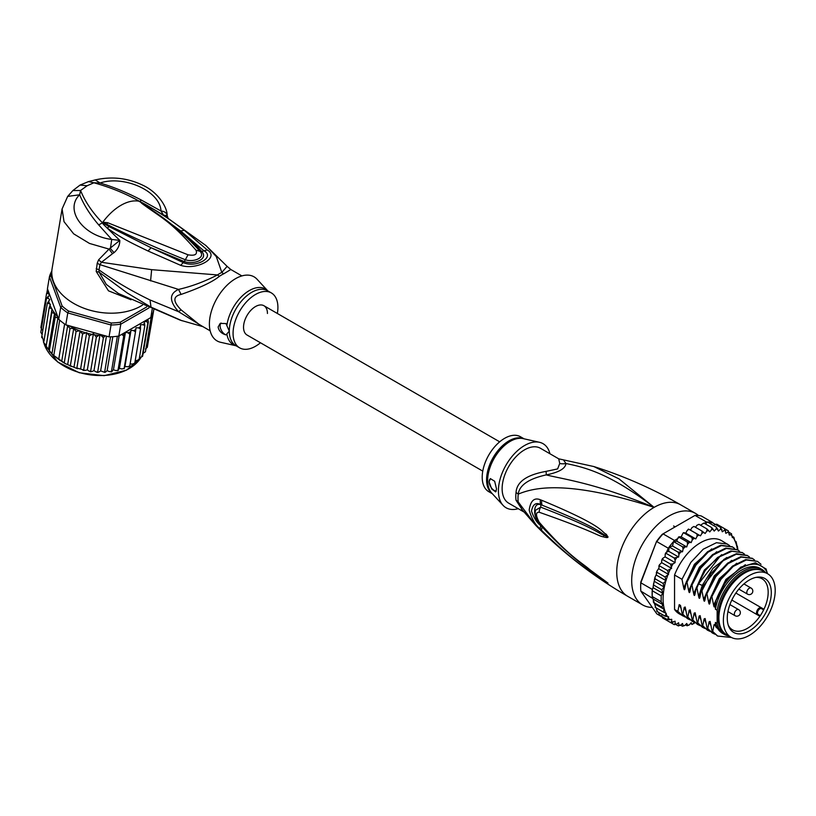 <?xml version="1.0" encoding="UTF-8"?>
<svg xmlns="http://www.w3.org/2000/svg" width="816" height="816" viewBox="0 0 816 816"><rect width="100%" height="100%" fill="white"/><g stroke="black" fill="none" stroke-linecap="round" stroke-linejoin="round"><path stroke-width="1.22" d="M775.2 590.509A36.638 21.155 120 0 0 767.611 573.74A36.638 21.155 120 0 0 740.428 582.471A36.638 21.155 120 0 0 723.476 617.763A36.638 21.155 120 0 0 723.374 620.425A36.638 21.155 120 0 0 730.963 637.204A36.638 21.155 120 0 0 758.156 628.473A36.638 21.155 120 0 0 775.098 593.171A36.638 21.155 120 0 0 775.2 590.509M730.963 637.204L726.485 634.613A36.638 21.155 -60 0 1 718.896 617.845A36.638 21.155 -60 0 1 718.988 615.172A36.638 21.155 -60 0 1 735.94 579.88A36.638 21.155 -60 0 1 763.123 571.149L767.611 573.74M764.857 614.458A31.141 17.972 120 0 0 766.153 612.071A31.141 17.972 120 0 0 757.146 577.187A31.141 17.972 120 0 0 733.717 596.486A31.141 17.972 120 0 0 732.421 598.862A31.141 17.972 120 0 0 728.719 626.413A31.141 17.972 120 0 0 764.857 614.458M758.176 614.468L760.277 615.682A29.509 17.034 120 0 0 762.052 612.836A29.509 17.034 120 0 0 763.276 610.582A29.509 17.034 120 0 0 763.633 609.889L761.522 608.665A3.346 1.928 120 0 0 758.248 610.47A3.346 1.928 120 0 0 758.033 614.366A3.346 1.928 120 0 0 758.176 614.468A0.704 0.581 119.8 0 1 757.319 614.785L731.83 600.066L759.39 615.978L760.277 615.682A29.509 17.034 -60 0 1 732.544 629.87A29.509 17.034 -60 0 1 728.29 625.24M755.912 577.402A29.509 17.034 -60 0 1 762.052 578.768A29.509 17.034 -60 0 1 763.633 609.889L763.439 608.96L761.379 607.767A4.049 2.336 120 0 0 757.411 609.96A4.049 2.336 120 0 0 757.156 614.672L757.156 614.672A4.049 2.336 120 0 0 757.319 614.785M516.049 492.548A14.096 6.834 6.9 0 1 518.252 494.129A32.171 18.574 120 0 0 517.997 498.586A32.171 18.574 120 0 0 518.252 501.983L521.812 509.408L535.704 525.331L518.252 501.983A14.096 9.262 -8.1 0 0 516.049 500.279A31.712 18.309 -60 0 1 515.794 496.934A31.712 18.309 -60 0 1 515.794 496.556A31.712 18.309 -60 0 1 516.049 492.548C516.661 481.919 526.677 474.861 546.088 471.373L557.624 468.925L559.735 463.488L558.725 458.827L593.864 466.558C623.954 476.065 652.851 488.794 680.544 504.757A52.846 30.518 120 0 0 654.116 507.368L619.069 478.931L593.864 466.558M523.678 511.836L508.705 503.186A31.712 18.309 120 0 1 502.136 488.672A31.712 18.309 -60 0 1 524.566 449.83A31.712 18.309 -60 0 1 540.416 448.259L558.725 458.827M652.28 607.4A52.846 30.518 -60 0 1 642.641 604.921A52.846 30.518 -60 0 1 631.696 580.727A52.846 30.518 120 0 1 654.769 527.544A52.846 30.518 120 0 1 695.487 513.386A52.846 30.518 120 0 1 698.394 515.477M535.704 525.331C562.887 552.86 593.548 576.514 627.688 596.292A52.846 30.518 -60 0 1 616.743 572.098A52.846 30.518 120 0 1 654.116 507.368C594.813 482.99 565.121 479.604 546.21 474.902C528.707 478.778 519.384 485.194 518.252 494.129C535.123 486.999 568.783 480.165 654.116 507.368C610.521 473.892 585.98 467.568 565.937 463.508L563.856 460.438M541.855 500.33C605.992 527.024 600.576 531.624 606.268 534.256L607.971 536.979C608.083 537.764 606.563 537.734 603.442 536.877C597.608 535.867 594.986 531.838 539.243 512.264C535.602 512.091 535.602 515.426 539.243 522.281C569.537 557.022 581.349 562.204 589.835 569.69L607.971 583.073L596.282 575.902C588.336 569.629 577.391 565.08 541.855 530.614L540.467 529.207C535.582 525.443 531.818 519.068 529.176 510.102C530.553 500.677 534.327 497.25 540.467 499.81L541.855 500.33A7.048 5.263 112.9 0 0 542.212 505.226C604.136 530.165 600.107 533.491 605.656 535.378L607.747 536.908L603.952 535.265C598.281 533.47 597.047 528.86 540.733 507.164L535.612 510.184C534.419 513.825 535.765 518.354 539.662 523.76L539.662 523.76C553.768 539.988 569.191 554.401 585.949 567.008L603.85 580.084A7.048 3.101 125.4 0 0 603.932 580.135L595.445 574.26C587.602 567.538 576.28 562.663 542.222 527.095L540.865 525.718C537.03 522.985 533.909 518.109 531.502 511.091C532.848 504.247 535.969 502.095 540.865 504.655L542.212 505.226L540.916 504.757C532.43 501.422 532.726 518.67 540.916 525.616L542.222 527.095A7.048 3.478 -44.8 0 0 541.855 530.614M540.467 499.81A7.048 5.284 112.9 0 0 540.865 504.655L540.733 507.164A7.048 5.569 -68 0 0 539.243 512.264M606.268 534.256A7.048 4.019 132.8 0 0 605.656 535.378L607.716 536.857A7.048 1.306 176.7 0 1 607.991 536.795M607.971 536.979L603.952 535.265A7.048 4.488 -71.8 0 0 603.442 536.877M539.243 522.281A7.048 3.386 139.7 0 0 539.662 523.76M603.422 579.584A7.048 3.101 125.4 0 0 603.85 580.084L605.023 580.921M607.971 583.073A7.048 6.293 147.2 0 1 607.747 582.91L604.829 580.778M607.991 583.124A7.048 6.956 -159.7 0 1 607.716 582.899L605.635 581.492A7.048 5.039 -59.7 0 0 606.247 582.298M540.467 529.207A7.048 3.468 -44.5 0 1 540.865 525.718L541.039 525.371M559.735 463.488A14.096 13.046 3.4 0 0 565.937 463.508C565.468 468.568 558.889 472.362 546.21 474.902A14.096 1.571 78.6 0 0 546.088 471.373M523.158 511.173L516.049 500.279M539.498 442.303L523.097 438.6A31.926 18.431 120 0 0 510.52 441.191A31.926 18.431 120 0 0 510.214 441.374A31.926 18.431 120 0 0 490.202 466.915A31.926 18.431 120 0 0 491.681 493.017L503.084 505.369A36.995 21.359 120 0 1 501.381 475.116A36.995 21.359 120 0 1 524.566 445.516A36.995 21.359 -60 0 1 539.498 442.303A36.995 21.359 -60 0 1 549.943 453.767M503.084 505.369A36.995 21.359 120 0 0 518.231 508.684M489.059 481.838L490.426 478.666L494.659 481.246L496.536 489.029L495.689 491.905L491.752 489.029L489.059 481.838M524.056 438.814L520.486 436.754A31.712 18.309 -60 0 0 504.635 438.325A31.712 18.309 120 0 0 483.919 466.273A31.712 18.309 120 0 0 488.774 491.681L492.344 493.741M490.528 478.615A7.048 4.07 -120 0 0 489.182 481.766A7.048 4.07 -120 0 0 496.271 491.079M718.896 617.253A35.231 20.339 -60 0 1 718.896 616.692A35.231 20.339 -60 0 1 743.804 573.536L743.804 573.536A35.231 20.339 -60 0 1 744.304 573.26M728.78 635.939A37.526 21.665 -60 0 1 724.302 634.369A37.526 21.665 -60 0 1 717.152 623.434L715.408 622.424A37.526 21.665 -60 0 0 722.558 633.369L724.302 634.369M761.818 569.374A37.526 21.665 -60 0 0 743.06 571.231A37.526 21.665 -60 0 0 717.152 610.235L715.408 609.226A37.526 21.665 -60 0 1 741.316 570.231A37.526 21.665 -60 0 1 760.084 568.375L761.818 569.374A37.526 21.665 -60 0 1 765.428 572.475M767.224 573.515L766.142 569.027L755.422 562.775L740.765 567.12L726.271 580.859L716.152 600.178L714.796 606.237M767.224 572.475A40.168 23.195 120 0 0 741.316 568.069A40.168 23.195 120 0 0 716.152 600.178M695.773 538.907L685.807 533.154L687.133 530.492L688.969 529.288L700.454 535.847L696.956 533.939L697.099 536.245L695.773 538.907L691.978 537.571L692.264 539.906L691.172 542.62L687.123 541.865L687.572 544.201L686.725 546.934L682.492 546.761L683.104 549.076L682.523 551.759L678.147 552.167L678.932 554.421L678.616 557.022L674.159 558.001L675.128 560.164L675.087 562.632L672.976 563.897L670.609 564.142L671.609 568.375L667.559 570.506L668.559 574.423L665.05 576.973L666.05 580.686L663.133 583.44L664.091 586.99L661.827 589.784L662.633 593.171L661.174 595.904L661.174 601.708L662.796 604.585L661.827 607.073L664.255 609.379L663.133 611.918L666.264 613.377L665.05 616.162L668.651 616.845L667.559 619.732L671.731 619.324L671.66 621.415L670.609 622.567L675.087 621.221L675.128 623.628L674.159 624.617L676.515 624.23L678.616 622.751L678.932 624.985L678.147 625.841L680.462 625.28L682.523 623.506L683.104 625.515L682.492 626.229L684.757 625.505L686.725 623.475L687.572 625.219L687.123 625.77L689.316 624.903L691.172 622.649L691.978 624.475L694.691 622.598M663.133 611.918L655.156 607.318L655.707 607.379L652.208 596.527A54.264 31.324 -60 0 1 652.127 593.671A54.264 31.324 -60 0 1 652.208 590.733L661.174 595.904M652.29 589.427A54.264 31.324 120 0 0 652.208 590.733L652.678 588.438L652.29 589.427L640.835 582.808L640.805 582.022L656.574 541.396A52.846 30.518 -60 0 1 662.266 534.307L695.018 515.406A54.264 31.324 -60 0 1 701.25 515.957L712.705 522.577A54.264 31.324 120 0 0 711.807 522.383A54.264 31.324 120 0 0 707.462 521.995A54.264 31.324 120 0 0 706.472 522.016L704.279 523.291M661.847 616.763L656.819 613.856L640.835 591.11A54.264 31.324 -60 0 1 640.662 587.061A54.264 31.324 -60 0 1 640.835 582.808L656.574 541.396M640.662 587.061L640.662 585.908A52.846 30.518 -60 0 1 640.805 582.022M668.273 548.23L656.819 541.61A54.264 31.324 -60 0 1 663.051 533.858L674.506 540.478A54.264 31.324 120 0 0 673.526 541.589A54.264 31.324 120 0 0 669.171 546.995A54.264 31.324 120 0 0 668.273 548.23L666.55 552.208M695.018 515.406L706.472 522.016M640.835 591.11L652.831 598.485M652.208 590.733L652.208 596.527A54.264 31.324 120 0 0 652.29 597.73M713.092 523.117L712.705 522.577M737.97 550.117L737.368 546.22M680.799 536.846L679.351 536.765M678.82 536.846L678.167 537.479L679.157 537.265L677.525 538.733L674.506 540.478M677.525 538.733L676.76 541.181L673.526 541.589L682.492 546.761M686.725 546.934L676.76 541.181M682.523 551.759L672.557 546.006L669.171 546.995L678.147 552.167M673.526 541.589L672.557 546.006M678.616 557.022L668.651 551.269L666.774 552.116M669.171 546.995L668.651 551.269M666.193 553.391L665.162 554.411L666.193 553.391L674.159 558.001M675.087 562.632L665.122 556.879L663.01 558.144L662.643 559.541L663.01 558.144M665.162 554.411L665.122 556.879M665.132 556.328L664.856 557.032M662.643 559.541L661.643 560.745L662.643 559.541L670.609 564.142M661.643 560.745L661.643 562.622L659.389 564.896L658.777 566.304L659.583 565.906L659.389 564.896M671.609 568.375L661.643 562.622M668.559 574.423L658.594 568.67L659.583 565.906L667.559 570.506M658.594 568.67L656.911 571.118L656.278 572.975L657.074 572.373L656.911 571.118M666.05 580.686L656.084 574.933L657.074 572.373L665.05 576.973M656.084 574.933L654.993 577.3L655.156 578.83L663.133 583.44M664.091 586.99L654.187 581.278L655.156 578.83M662.633 593.171L653.055 587.642L654.187 581.278M653.861 585.184L661.827 589.784M653.055 587.642L653.677 583.236M652.208 596.527L661.174 601.708M735.797 541.487L734.869 540.947L733.87 537.244L732.36 537.591L731.36 533.674L730.871 534.643L729.3 535.061L728.311 530.839L727.943 532.165L725.822 533.338L724.761 528.788L724.394 530.318L722.293 531.797L720.773 527.554L720.446 529.278L718.396 531.043L716.428 527.167L716.152 529.054L714.184 531.073L711.797 527.626L711.593 529.655L709.747 531.899L706.942 528.931L706.84 531.073L705.136 533.501L701.974 531.043L701.984 533.276L700.454 535.847M714.428 524.566L716.785 524.188L728.392 530.89M729.218 532.43L731.595 533.858M730.871 534.643A52.846 30.518 120 0 1 732.36 536.377L733.87 537.244L733.268 537.673A52.846 30.518 120 0 1 734.869 540.58M737.093 546.332L736.073 541.651M694.069 623.485A52.846 30.518 120 0 1 692.264 624.107L690.418 623.577M689.316 624.903A52.846 30.518 120 0 1 687.572 625.219L687.123 625.77L685.44 624.801M684.757 625.505A52.846 30.518 120 0 1 683.104 625.515L682.492 626.229L680.615 625.148M678.422 625.954L675.913 624.556M674.251 624.658L666.182 620.007M690.489 530.094L692.019 527.524L693.998 526.442L701.974 531.043M688.561 529.084L687.98 529.462L688.969 529.288M688.979 529.339L696.956 533.939M685.807 533.154L684.104 532.695M681.34 536.53L682.992 533.144L684.002 532.97L691.978 537.571M691.172 542.62L681.207 536.867M679.157 537.265L687.123 541.865M700.536 525.229L703.82 523.025L703.372 523.576L703.82 523.025L711.797 527.626M695.487 527.299L696.874 525.32L698.975 524.321L706.942 528.931M667.559 619.732L659.369 614.958L658.645 612.469M656.798 611.327L657.635 611.051L657.074 611.561L656.268 607.961M685.093 616.988L679.32 613.897A42.279 24.409 -60 0 1 674.546 609.46L674.546 575.015A42.279 24.409 -60 0 1 721.599 540.661L729.637 545.588M657.074 611.561L665.05 616.162M664.255 609.379L654.299 603.626M653.269 600.902L653.555 602.494L661.827 607.073M662.796 604.585L653.086 598.975M670.609 622.567L662.643 617.967L661.694 615.652M705.503 524.005L707.462 521.995L716.428 527.167M710.338 523.648L711.807 522.383L720.773 527.554M674.546 609.46L677.841 611.357L679.198 604.646L680.493 605.39L682.186 613.867L682.819 614.234L684.206 607.39L685.195 607.022L687.164 616.743L687.806 617.11L689.183 610.266L690.183 609.899L692.152 619.619L692.784 619.987L694.171 613.142L695.161 612.775L697.139 622.496L697.772 622.863L699.149 616.019L700.148 615.662L702.117 625.372L702.749 625.739L704.137 618.895L705.126 618.538L707.105 628.259L707.737 628.616L709.114 621.772L710.114 621.415L712.082 631.135L712.715 631.492L714.102 624.648L715.091 624.291L715.408 625.75L715.408 622.424M717.152 610.235L717.152 623.434M715.408 609.226L715.408 602.657M714.857 605.931C714.469 607.532 714.061 607.288 713.612 605.207L711.889 596.567L720.854 579.462L733.196 566.416L746.314 559.97L757.483 561.377L761.002 564.315M757.483 561.377L745.671 559.603L732.482 566.12L720.13 579.227L711.256 596.21L711.889 596.567M711.256 596.21L709.818 603.361M709.869 603.055C709.492 604.656 709.073 604.411 708.625 602.33L706.901 593.691L715.785 576.718L728.127 563.601L741.326 557.093L752.505 558.501L754.555 559.97M752.189 558.328L740.714 556.726L727.627 563.142L715.234 576.239L706.268 593.334L706.901 593.691M706.268 593.334L704.83 600.484M704.891 600.178C704.504 601.78 704.096 601.535 703.647 599.454L701.923 590.815L710.879 573.719L723.272 560.633L736.369 554.207L747.517 555.625L749.578 557.093M747.191 555.441L736.409 553.717L724.027 559.256L702.933 586.337L701.291 590.458L701.923 590.815M701.291 590.458L699.853 597.608M699.904 597.302C699.526 598.893 699.108 598.658 698.659 596.578L696.935 587.938L698.578 583.828L719.671 556.747L732.064 551.208L742.54 552.748L744.59 554.217M742.223 552.575L730.748 550.973L717.611 557.43L705.218 570.557L696.303 587.581L696.935 587.938M696.303 587.581L694.865 594.731M694.926 594.425C694.538 596.017 694.13 595.782 693.682 593.701L691.958 585.062L700.862 568.048L713.266 554.911L726.403 548.454L737.552 549.872L739.612 551.341M737.225 549.688L725.74 548.097L712.592 554.584L700.291 567.599L691.325 584.695L691.958 585.062M691.325 584.695L689.887 591.855M689.938 591.549C689.561 593.14 689.143 592.906 688.694 590.825L686.97 582.185L695.936 565.09L708.237 552.065L721.395 545.588L732.574 546.995L734.624 548.464M732.248 546.812L720.793 545.21L707.594 551.708L695.212 564.856L686.338 581.818L686.97 582.185M686.338 581.818L684.899 588.979M684.95 588.662C684.573 590.264 684.165 590.029 683.716 587.948L681.992 579.309L690.856 562.346L703.249 549.199L716.438 542.701L727.586 544.119M674.546 575.015L681.992 579.309M712.082 631.135L717.386 635.868M702.117 625.372L707.421 630.115M715.408 625.75L716.132 627.3L726.056 635.215M707.105 628.259L712.388 632.981M731.493 637.49L717.692 636.052L712.715 631.492M710.012 631.37L707.727 630.299L702.749 625.739M714.989 634.246L712.715 633.175L707.737 628.616M705.024 628.493L702.749 627.422L697.772 622.863M697.139 622.496L702.433 627.239M700.046 625.617L697.762 624.546L692.784 619.987M692.152 619.619L697.445 624.352M695.059 622.741L692.784 621.67L687.806 617.11M687.164 616.743L692.478 621.486M682.186 613.867L687.48 618.599M690.071 619.864L687.796 618.793L682.819 614.234M682.819 615.917L677.841 611.357M726.883 635.501L714.102 624.648M710.889 625.535L709.114 621.772M705.911 622.659L704.137 618.895M713.612 605.207L725.893 579.421L745.375 564.713M708.625 602.33L719.284 578.697L736.675 563.264M703.647 599.454L714.306 575.821L731.697 560.388M700.924 619.783L699.149 616.019M698.659 596.578L702.311 585.296L713.011 568.303L726.709 557.512M695.946 616.906L694.171 613.142M690.958 614.03L689.183 610.266M685.981 611.143L684.206 607.39M693.682 593.701L704.341 570.068L721.721 554.635M688.694 590.825L699.353 567.181L716.744 551.759M680.993 608.267L679.289 604.697M683.716 587.948L694.375 564.305L711.756 548.882M760.889 570.139A36.465 21.053 120 0 0 743.804 572.526A36.465 21.053 120 0 0 720.293 603.646A36.465 21.053 120 0 0 724.496 633.185M718.906 616.804A34.18 19.737 -60 0 1 718.896 616.253M247.034 335.019A16.912 9.761 -60 0 1 243.535 327.277A16.912 9.761 -60 0 1 250.91 310.264A16.912 9.761 -60 0 1 263.945 305.735A16.912 9.761 120 0 0 250.91 310.264A16.912 9.761 120 0 0 243.535 327.277A16.912 9.761 120 0 0 247.034 335.019L482.766 471.118M267.444 313.477A16.912 9.761 120 0 0 263.945 305.735L499.678 441.823M58.711 319.27L57.916 318.097L55.274 316.996L54.529 313.507L51.806 312.508L52.01 308.897L46.094 346.616L52.877 354.868L65.453 363.691L77.54 368.73L76.867 368.036L82.579 333.938L79.621 330.776A52.846 35.353 -170.5 0 1 69.268 325.778L65.8 324.809A54.264 36.292 9.5 0 1 64.637 324.023A54.264 36.292 9.5 0 1 62.087 322.136A54.264 36.292 9.5 0 1 59.701 320.158A54.264 36.292 9.5 0 1 58.711 319.27L60.7 307.387L62.149 306.031L51.02 275.93L49.419 276.869A54.264 36.292 -170.5 0 1 51.836 270.994M146.696 306.949L120.217 322.228A52.846 35.353 -170.5 0 1 111.282 322.993L68.626 311.09L67.789 312.926A54.264 36.292 -170.5 0 1 64.076 310.253A54.264 36.292 -170.5 0 1 60.7 307.387L49.419 276.869L47.43 288.752L57.803 316.822A52.846 35.353 -170.5 0 1 52 309.203M68.626 311.09A52.846 35.353 -170.5 0 1 62.149 306.031M120.217 322.228L120.809 324.156A54.264 36.292 -170.5 0 1 111.037 324.992L111.282 322.993M148.93 307.918L120.809 324.156L118.82 336.039L150.787 317.587L152.174 309.305M51.02 275.93A52.846 35.353 -170.5 0 1 51.816 273.574M69.268 325.778L109.048 336.875L111.037 324.992L67.789 312.926L65.8 324.809M109.048 336.875A54.264 36.292 9.5 0 0 110.558 336.835A54.264 36.292 9.5 0 0 117.371 336.253A54.264 36.292 9.5 0 0 118.82 336.039M153.694 309.947L153.479 311.222A54.264 36.292 9.5 0 1 153.184 312.212A54.264 36.292 9.5 0 1 151.307 316.659A54.264 36.292 9.5 0 1 150.787 317.587M58.395 318.832L57.803 316.822M105.101 335.774L103.387 337.814L100.062 334.387L96.349 337.13L93.401 333.662L89.372 335.835L86.69 332.571L82.579 333.938M135.15 360.947L139.118 359.744L144.82 325.645L143.014 324.697L140.444 324.809L140.495 329.021L138.649 327.889L136.027 327.767L135.476 331.918L133.63 330.613L131.009 330.256L129.856 334.285L128.041 332.806L125.47 332.224L123.726 336.08L121.737 334.356M144.82 325.645L144.544 323.309A52.846 35.353 -170.5 0 1 143.014 324.697M139.444 357.745L142.147 356.602L147.859 322.504L146.237 321.545L143.953 321.647L144.544 323.309M147.869 319.27L148.39 321.841L142.678 355.939L141.892 355.613L142.678 355.939A54.264 36.292 9.5 0 1 142.147 356.602L142.576 356.225M43.962 341.333L49.154 307.836L50.408 304.246L47.389 303.042L49.807 299.615L48.205 298.37L46.522 298.217L49.756 295.086L48.052 293.576L46.573 293.444L48.46 291.536M49.154 307.836L51.683 308.642A52.846 35.353 -170.5 0 1 50.021 305.164M53.815 355.297L59.701 320.158M58.752 359.152L64.637 324.023M64.311 362.6L70.023 328.501L67.667 325.717L61.679 361.498M67.667 325.717L66.779 325.38M70.38 365.578L76.092 331.48L73.705 328.481L67.657 364.589M73.705 328.481L70.023 328.501M46.094 346.616L51.806 312.508M54.529 313.507L48.481 349.615M50.51 352.522L49.266 351.135L55.274 316.996M57.916 318.097L51.918 353.879M76.092 331.48L79.621 330.776M147.971 343.342L153.755 309.968M100.062 334.387L94.003 370.546L95.982 371.902L97.675 371.912L103.387 337.814M97.991 372.392L97.063 372.341L97.675 371.912L98.869 372.055L100.633 370.892L104.907 372.402M97.675 371.912L98.869 372.055M106.447 336.151L100.633 370.892M104.672 371.963L105.652 371.974L104.672 371.963L110.558 336.835M105.652 371.974L107.141 370.648L109.497 371.647L111.486 371.382L117.371 336.253M112.822 336.712L107.141 370.648M111.639 371.79L110.833 371.892L113.444 369.801L115.923 370.607L118.014 370.189L123.726 336.08M111.486 371.382L112.241 371.28M119.126 335.866L113.444 369.801M118.085 370.566L117.382 370.729L119.411 368.393L121.982 368.975L124.144 368.383L129.856 334.285M118.014 370.189L118.524 369.985M125.47 332.224L119.411 368.393M124.134 368.75L124.95 366.425L127.571 366.772L129.764 366.017L135.476 331.918M131.009 330.256L124.95 366.425M130.111 363.946L132.59 364.058L134.783 363.12L140.495 329.021M139.118 359.744L138.485 359.479L138.985 360.07M143.116 353.348L145.432 351.788L151.307 316.659M145.452 348.993L147.298 347.351L153.184 312.212M46.879 292.801L47.512 288.986M46.573 293.444L40.861 327.542L42.004 329.746M80.08 330.817L74.021 366.986M76.867 368.036L83.66 369.934L89.372 335.835M86.69 332.571L80.631 368.74M82.946 370.24L84.14 370.525L82.946 370.24M83.66 369.934L85.364 370.413L87.353 369.832L88.944 371.086L90.637 371.229L96.349 337.13M93.401 333.662L87.353 369.832M91.015 371.759L90.015 371.617L90.637 371.229L92.004 371.515L94.003 370.546M90.637 371.229L92.004 371.515M42.157 334.54L40.81 332.316L46.522 298.217M41.677 337.416L42.595 337.018L41.677 337.151L47.389 303.042M41.677 337.151L43.778 339.956M43.472 342.241L45.951 345.056M260.447 342.771A31.712 18.309 -60 0 1 239.639 347.84A31.712 18.309 -60 0 1 233.07 333.326A31.712 18.309 -60 0 1 246.911 301.41A31.712 18.309 -60 0 1 271.34 292.913A31.712 18.309 -60 0 1 277.909 307.428A31.712 18.309 -60 0 1 277.358 313.477M225.961 334.886C221.483 333.601 218.872 330.97 218.117 326.992L220.198 323.411L225.961 323.554L229.306 331.153L225.961 334.886A7.048 4.07 60 0 1 220.116 325.839A7.048 4.07 60 0 1 221.054 323.024M102.867 222.646L106.906 224.38L102.796 222.217L107.651 222.707L106.906 224.38C131.08 236.65 157.223 248.441 185.334 259.743L188.047 254.806C194.912 256 197.564 254.47 196.024 250.206L199.971 251.287C206.142 257.683 193.372 262.63 185.334 259.743L184.283 261.559C193.851 265.057 208.865 259.09 201.705 251.501C196.585 245.524 189.567 238.67 180.642 230.938L203.735 250.655C215.791 256.999 195.973 268.433 183.161 262.538L151.062 247.738L184.283 261.559L180.632 265.322L148.063 251.022L151.062 247.738L108.946 226.552L102.663 222.707L104.152 223.778L103.438 224.41L102.326 222.819L102.796 222.217A45.808 26.449 -60 0 1 120.952 205.306A45.808 26.449 -60 0 1 139.108 201.246L142.8 203.694L139.383 201.277L141.627 202.378L180.642 230.938L184.375 230.336L207.264 249.951L201.705 251.501L199.971 251.287M139.567 201.46L157.784 214.006C173.237 224.726 187.272 237.13 199.9 251.206M107.651 222.707L188.047 254.806M141.545 203.184C161.966 218.372 169.738 220.269 196.024 250.206M226.889 325.523A32.13 18.554 -60 0 1 244.117 294.27A32.13 18.554 -60 0 1 267.76 290.843L257.03 279.225A36.995 21.359 120 0 0 227.735 284.57A36.995 21.359 120 0 0 209.396 323.972A36.995 21.359 120 0 0 220.626 342.292L236.069 345.78M139.21 201.226L139.383 201.277C125.246 193.392 110.078 187.231 93.901 182.784L87.108 185.762L80.56 190.485C85.099 201.654 92.341 212.384 102.306 222.676L102.439 222.452M210.171 330.827L199.114 324.442L181.081 309.845L178.531 311.681L149.991 299.941C131.947 291.23 114.944 281.214 98.981 269.892L99.97 264.659L178.531 289.415C169.136 293.719 169.136 301.145 178.531 311.681L202.286 326.278M87.108 185.762L80.07 185.069L72.879 190.556L80.56 190.485L79.672 194.789C64.433 209.08 81.875 235.712 111.731 239.445L110.384 248.523L114.036 252.644C117.881 249.257 119.799 245.167 119.809 240.394L111.731 239.445L98.665 224.869C90.188 214.965 83.854 204.938 79.672 194.789L67.677 196.401L62.087 208.947L64.015 221.666L73.664 233.835L89.505 243.443L109.028 249.094L98.563 259.876L97.206 263.293L96.196 271.473L99.093 272.156L127.092 292.893L151.021 307.142L182.111 320.8M202.96 326.665L180.234 320.147L118.442 293.505L106.315 284.427L99.093 272.156L98.981 269.892L96.217 268.525M96.196 271.473L108.477 290.833L131.019 299.768M97.206 263.293L99.97 264.659L101.47 262.283L151.643 269.668L217.474 274.941C204.418 281.653 191.434 286.477 178.531 289.415L181.081 294.423C172.829 296.29 172.829 301.43 181.081 309.845M139.638 201.45L141.505 200.144C127.622 192.8 113.812 187.088 100.052 183.019L93.901 182.784L88.495 181.601L95.268 179.918C111.761 176.174 127.653 177.97 142.953 185.293C159.171 192.913 167.484 208.366 167.147 215.434L168.025 218.147L166.087 216.668M141.505 200.144L161.007 210.997C159.977 190.618 123.389 175.052 100.052 183.019L95.268 179.918M62.087 208.947L52.112 268.525A52.846 35.353 9.5 0 0 81.314 307.193A52.846 35.353 9.5 0 0 141.046 305.99A52.846 35.353 9.5 0 0 142.514 305.102M98.563 259.876L101.47 262.283L112.486 253.705L109.028 249.094L119.809 240.394L103.438 224.41M141.627 202.378L146.931 205.295C165.597 216.444 170.636 220.065 184.375 230.336M145.636 205.316L146.931 205.295L163.557 215.128L161.007 210.997C164.73 211.395 166.79 212.976 167.168 215.74L163.557 215.128L205.938 245.565L227.113 266.363L221.819 272.442L216.301 256.581L205.938 245.565M241.883 275.91L230.826 269.515L223.747 273.799A14.096 8.884 65 0 1 221.819 272.442A31.987 18.462 120 0 0 217.474 274.941A14.096 7.324 -124.5 0 0 219.453 276.277C212.568 281.897 199.777 287.946 181.081 294.423M108.946 226.552L107.375 228.205C123.124 238.966 128.367 241.526 148.063 251.022M207.264 249.951C220.361 257.713 196.493 270.698 180.632 265.322M114.036 252.644L112.486 253.705M761.522 608.665A0.704 0.581 -59.8 0 0 761.379 607.767L735.879 593.048M761.379 607.767L763.439 608.96M734.339 614.101A3.519 2.03 120 0 0 735.073 615.713A3.519 3.519 0 0 0 740.357 612.663A3.519 3.519 0 0 0 738.592 609.613A3.519 2.03 120 0 0 735.879 610.552A3.519 2.03 120 0 0 734.339 614.101M751.046 588.03A3.519 2.03 120 0 0 749.292 588.214A3.519 2.03 120 0 0 746.987 591.314A3.519 2.03 120 0 0 747.527 594.14A3.519 3.519 0 0 0 752.811 591.09A3.519 3.519 0 0 0 751.046 588.03L743.917 583.919M523.862 438.773A31.712 18.309 120 0 0 509.317 440.671A31.712 18.309 120 0 0 509 440.844A31.712 18.309 120 0 0 488.56 467.915A31.712 18.309 120 0 0 492.211 493.598M665.815 581.084A52.846 30.518 120 0 0 663.082 599.066A52.846 30.518 120 0 0 665.672 613.132M703.82 532.358A52.846 30.518 120 0 0 701.984 533.276M708.645 530.441A52.846 30.518 120 0 0 706.84 531.073M713.337 529.329A52.846 30.518 120 0 0 711.593 529.655M717.805 529.043A52.846 30.518 120 0 0 716.152 529.054M721.976 529.574A52.846 30.518 120 0 0 720.446 529.278M725.781 530.92A52.846 30.518 120 0 0 724.394 530.318M729.3 533.185A52.846 30.518 120 0 0 727.943 532.165M698.935 535.041A52.846 30.518 120 0 0 697.099 536.245M694.069 538.448A52.846 30.518 120 0 0 692.264 539.906M689.316 542.518A52.846 30.518 120 0 0 687.572 544.201M684.757 547.179A52.846 30.518 120 0 0 683.104 549.076M680.462 552.361A52.846 30.518 120 0 0 678.932 554.421M676.515 557.96A52.846 30.518 120 0 0 675.128 560.164M672.976 563.897A52.846 30.518 120 0 0 671.609 566.498M670.038 569.762A52.846 30.518 120 0 0 668.559 573.22M667.651 575.555A52.846 30.518 120 0 0 666.05 580.309M737.45 549.811A52.846 30.518 120 0 0 735.094 541.079M678.932 624.985A52.846 30.518 120 0 0 680.462 625.28M675.128 623.628A52.846 30.518 120 0 0 676.515 624.23M671.66 621.415A52.846 30.518 120 0 0 672.976 622.384M668.61 618.242A52.846 30.518 120 0 0 669.997 619.864M666.203 614.305A52.846 30.518 120 0 0 667.6 616.804M703.555 586.01L698.578 583.828M43.921 343.108A51.092 34.17 9.5 0 0 57.487 361.661A51.092 34.17 9.5 0 0 57.752 361.865A51.092 34.17 9.5 0 0 140.872 357.612M104.927 335.886A52.846 35.353 -170.5 0 1 102.041 335.733M124.583 333.815A52.846 35.353 -170.5 0 1 121.982 334.438M130.458 331.949A52.846 35.353 -170.5 0 1 128.041 332.806M135.813 329.531A52.846 35.353 -170.5 0 1 133.63 330.613M140.566 326.604A52.846 35.353 -170.5 0 1 138.649 327.889M147.951 319.444A52.846 35.353 -170.5 0 1 146.237 321.545M148.39 321.841A54.264 36.292 -170.5 0 1 147.859 322.504M48.052 293.576A52.846 35.353 -170.5 0 1 48.266 291.638M85.272 332.693A52.846 35.353 -170.5 0 1 80.396 331.061M91.423 334.244A52.846 35.353 -170.5 0 1 87.72 333.377M98.063 335.356A52.846 35.353 -170.5 0 1 95.003 334.917M48.205 298.37A52.846 35.353 -170.5 0 1 48.022 296.269M49.378 303.44A52.846 35.353 -170.5 0 1 48.654 300.849M43.503 341.588L43.126 339.436A51.092 34.17 9.5 0 0 43.513 341.516M271.34 292.913L267.587 290.751A31.712 18.309 120 0 0 243.148 299.237A31.712 18.309 120 0 0 229.306 331.153A31.712 18.309 120 0 0 229.316 331.52A31.712 18.309 120 0 0 235.875 345.668L239.639 347.84M236.048 345.77A32.13 18.554 -60 0 1 226.889 333.989M98.665 224.869L102.683 222.788M149.991 299.941L151.021 307.142M223.747 273.799A31.712 18.309 120 0 0 219.453 276.277M150.583 280.908L151.643 269.668M673.608 525.973L675.158 526.871M727.933 611.592L735.073 615.713M738.847 589.121L747.527 594.14M729.912 604.595L738.592 609.613M680.544 504.757L695.487 513.386M627.688 596.292L642.641 604.921M683.624 532.634L682.992 533.144M752.505 558.501L751.873 558.134M742.54 552.748L741.907 552.381M732.574 546.995L731.942 546.628M747.517 555.625L746.885 555.257M737.552 549.872L736.919 549.505M717.692 636.052L717.06 635.684M707.727 630.299L707.095 629.932M712.715 633.175L712.082 632.808M702.749 627.422L702.117 627.055M697.762 624.546L697.129 624.179M692.784 621.67L692.152 621.302M687.796 618.793L687.164 618.426M665.948 552.667L665.366 553.595M662.398 558.725L661.827 559.817M654.381 579.788L654.993 577.3M140.903 357.602L126.511 370.178L104.162 375.666L79.254 372.749L57.559 361.927L43.86 343.016M52.877 354.868L60.476 360.764M71.257 366.425L69.299 365.568M65.453 363.691L62.628 362.1M72.879 190.556L67.677 196.401M88.495 181.601L80.07 185.069M230.826 269.515L227.113 266.373"/></g></svg>
